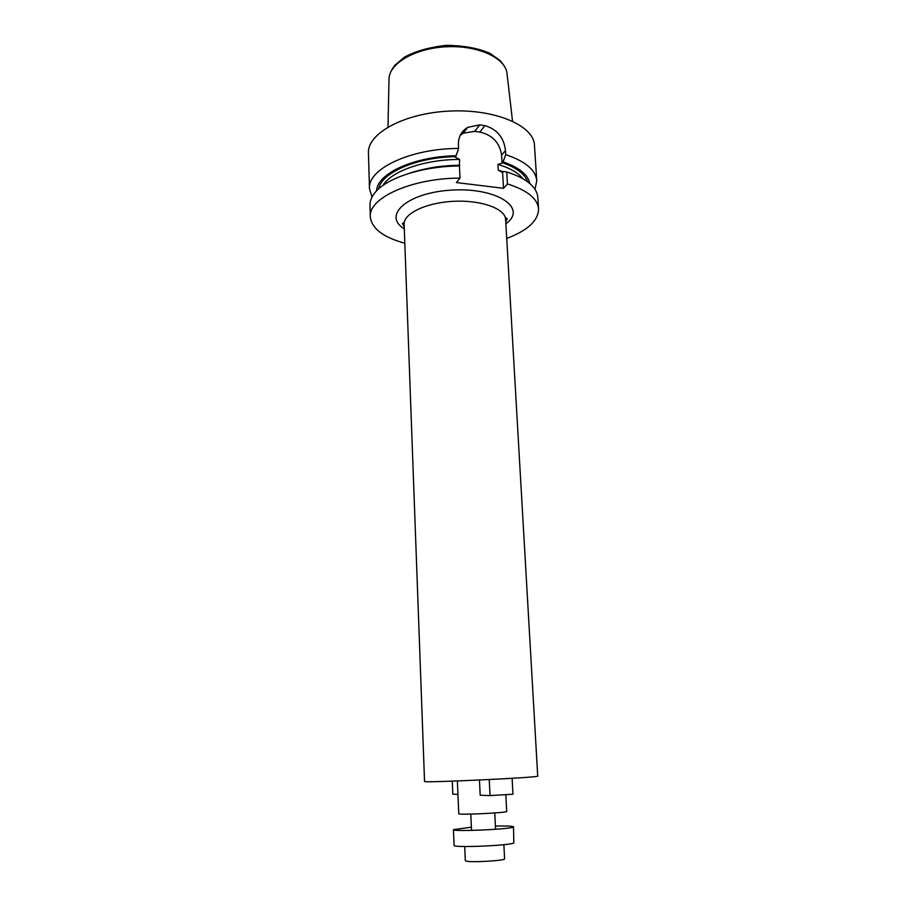 <?xml version="1.0" encoding="UTF-8"?>
<svg xmlns="http://www.w3.org/2000/svg" width="907" height="907" viewBox="0 0 907 907"><rect width="100%" height="100%" fill="white"/><g stroke="black" fill="none" stroke-linecap="round" stroke-linejoin="round"><path stroke-width="1.36" d="M372.017 197.068L369.489 188.735L368.435 153.09C367.12 133.51 404.103 113.092 449.645 111.062C495.188 108.795 533.917 125.642 534.461 145.256L536.763 180.844L535.028 189.382M369.489 188.735C367.301 169.178 410.123 148.431 458.579 148.442L458.375 144.236C458.375 136.866 461.482 131.243 467.695 127.354L463.239 133.204L474.69 131.356L479.871 132.071C492.433 134.996 499.666 142.682 501.594 155.108L502.059 163.169L497.909 164.405L498.238 170.142L502.591 172.477L503.612 171.446L506.73 172.001L507.432 183.94C527.228 190.232 537.602 198.554 538.565 208.905C538.327 220.662 527.704 230.503 506.718 238.428M501.594 155.108L505.471 150.528C503.918 137.547 497.07 129.236 484.916 125.62L479.69 124.883L467.695 127.354M505.471 150.528L505.721 154.666C525.414 161.299 535.765 170.017 536.763 180.844M506.798 220.038L505.687 220.526M538.565 208.905L537.828 197.465C537.545 193.146 535.425 189.007 531.457 185.062C526.06 179.79 517.818 175.436 506.73 172.001M459.43 165.992C422.651 166.185 386.779 177.885 375.158 192.431C371.587 196.728 369.863 201.048 369.988 205.379L370.328 216.83C368.14 198.145 411.268 178.191 460.019 178.089L459.43 165.992L456.572 165.471C439.271 165.947 423.569 168.543 409.465 173.248M404.159 225.31L403.003 224.936M505.721 154.666L503.056 161.865C519.121 167.455 528.067 174.7 529.869 183.599M376.598 190.833C376.858 173.725 414.023 156.344 456.108 155.766L458.579 148.442M503.056 161.865L502.059 163.169M459.316 165.97L459.622 159.462L455.178 157.092L456.108 155.766M404.817 243.235C383.173 237.317 371.677 228.519 370.328 216.83M507.432 183.94L503.51 188.305L456.391 182.556L460.019 178.089M460.291 135.245L463.239 133.204M502.591 172.477L503.51 188.305M505.63 219.505L537.726 776.12C541.638 777.424 420.78 783.126 424.544 781.46L404.125 224.29C403.366 213.553 426.301 202.533 453.897 201.297C481.492 199.925 505.369 208.746 505.63 219.505C505.913 217.861 506.401 217.589 507.104 218.666L505.755 221.762M505.823 794.645L506.684 811.436C508.113 812.797 457.479 815.189 458.772 813.692L457.377 780.972M457.944 794.373L452.82 794.169L452.276 781.154M489.247 779.567L490.029 795.598L512.954 794.215L512.115 778.308M490.029 795.598L480.177 795.224L479.474 780.031M495.403 826.05C506.786 825.846 512.818 826.096 513.509 826.821L512.999 827.173C508.351 829.44 451.618 831.787 453.432 829.656L471.379 827.184M453.432 829.656L454.09 845.403C452.287 847.966 509.19 845.675 513.838 842.977L513.509 826.821M503.873 844.678L504.587 858.861C505.823 860.539 473 862.591 466.583 861.219L465.325 860.709L464.701 846.526M507.104 218.961L505.63 219.63M404.125 224.414L402.606 223.882M502.342 162.704C516.525 167.659 524.96 174.031 527.647 181.831M378.65 188.86C381.303 172.829 416.358 157.33 455.439 156.628M413.433 172.103C427.537 167.67 443.035 165.391 459.906 165.267M498.238 170.142L503.317 171.786M383.015 185.402C391.234 171.185 425.02 159.281 459.622 159.462M497.909 164.405C509.972 168.033 518.328 172.84 522.976 178.804M404.284 228.825C382.425 215.775 406.381 193.18 449.838 190.221C493.261 186.876 525.414 205.594 508.759 221.444L505.891 224.029M387.992 127.014L389.001 79.476C388.525 63.796 414.828 48.15 446.618 46.756C478.386 45.157 506.049 58.263 507.047 73.909L512.523 121.141M479.871 132.071L484.916 125.62M474.69 131.356L479.69 124.883M389.126 77.424C389.341 74.283 391.223 70.258 394.76 65.349L404.307 57.22C415.383 51.155 429.408 47.198 446.357 45.35C463.454 45.531 477.898 48.139 489.689 53.184L500.063 60.463C504.02 65.021 506.242 68.83 506.741 71.88M404.125 224.29C403.683 222.691 403.162 222.464 402.572 223.598L404.205 226.546M470.79 814.101L471.527 830.415M494.757 812.967L495.562 829.281"/></g></svg>
